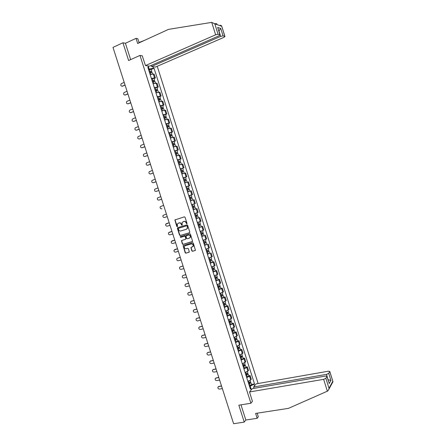 <?xml version="1.0" encoding="UTF-8"?>
<svg xmlns="http://www.w3.org/2000/svg" width="446" height="446" viewBox="0 0 446 446"><rect width="100%" height="100%" fill="white"/><g stroke="black" fill="none" stroke-linecap="round" stroke-linejoin="round"><path stroke-width="0.67" d="M186.779 223.875L187.013 223.362L185.062 217.258L184.365 216.845L174.877 219.945L176.778 226.49L177.463 226.607L177.352 223.942L179.047 222.928C180.072 222.732 180.808 223.178 181.266 224.254L181.516 225.04L182.208 225.158L182.091 222.504L183.808 221.461C184.839 221.266 185.581 221.712 186.038 222.794L186.779 223.875M191.83 250.886L192.527 251.31L195.454 250.29L193.313 243.103L192.616 242.68L183.072 245.618L185.19 252.77L185.882 253.194L189.316 252.04L188.413 248.717L187.721 248.299L186.172 248.74C184.694 248.723 184.098 247.943 184.382 246.404L185.196 245.696L191.284 243.94C192.756 243.945 193.363 244.715 193.101 246.253L190.927 247.563L191.83 250.886L192.778 251.193L195.326 250.474M250.914 403.24L238.833 405.197L244.241 422.117L233.604 423.7L112.989 47.382L122.934 42.766L128.615 60.522L139.988 55.421L250.914 403.24L252.475 401.249M189.45 232.767L189.784 232.043L187.621 225.269L186.924 224.856L177.709 227.661L177.385 228.38L179.532 235.098L180.223 235.516L189.533 232.734M190.47 234.189L192.605 241.403L183.055 244.363L182.364 243.94L181.472 240.606L185.503 239.257L185.831 238.538L185.218 236.625L184.527 236.202L180.647 237.356L180.184 236.737L189.767 233.771L190.47 234.189M258.123 383.51L157.237 66.287M244.241 422.117L245.835 420.015L240.985 404.845M139.135 42.833L137.842 38.774L136.041 38.362L125.421 43.279L122.934 42.766M151.4 78.507L154.517 77.872L153.296 74.036L150.179 74.66M153.296 74.036L154.165 74.153L155.381 77.978L154.082 78.529M154.517 77.872L155.381 77.978M156.959 87.55L158.258 87.009L157.042 83.19L153.073 83.748M154.294 87.589L158.258 87.009M159.83 96.565L161.129 96.035L159.913 92.216L155.961 92.818M157.187 96.654L161.129 96.035M162.695 105.568L164 105.044L162.784 101.236L158.854 101.883M160.075 105.713L164 105.044M165.561 114.561L166.865 114.048L165.656 110.24L161.736 110.937M162.957 114.761L166.865 114.048M168.421 123.542L169.731 123.04L168.516 119.238L164.619 119.98M165.834 123.804L169.731 123.04M171.275 132.512L172.585 132.016L171.375 128.219L167.495 129.011M168.711 132.83L172.585 132.016M174.13 141.477L175.445 140.986L174.235 137.195L170.372 138.031M171.587 141.845L175.445 140.986M176.984 150.425L178.294 149.945L177.09 146.16L173.243 147.041M174.453 150.848L178.294 149.945M179.827 159.361L181.143 158.893L179.939 155.113L176.109 156.039M177.318 159.846L181.143 158.893M180.217 168.939L183.992 167.835L182.788 164.056L178.974 165.026M180.184 168.828L183.992 167.835M183.072 177.893L186.835 176.761L185.631 172.987L181.834 174.007M183.044 177.803L186.835 176.761M185.921 186.835L189.673 185.675L188.468 181.907L184.689 182.971M185.898 186.762L189.673 185.675M191.05 195.058L192.505 194.584L191.306 190.816L187.543 191.931M188.753 195.716L192.505 194.584M195.337 203.482L191.602 204.658L195.337 203.482L194.138 199.719L190.397 200.873L192.488 200.215M193.553 206.336L193.859 207.306L194.244 207.184L192.577 207.713L193.408 207.451L194.066 209.508L193.23 209.776L196.97 208.605L193.241 209.81M196.084 213.065L198.169 212.363L196.97 208.605M198.42 217.91L196.084 218.735M197.288 222.509L200.995 221.238L199.797 217.486M198.899 227.571L202.623 226.356L198.927 227.65M200.126 231.418L203.816 230.103L202.623 226.356M204.106 235.605L201.765 236.553M202.963 240.316L206.632 238.956L205.444 235.215M206.922 244.441L204.597 245.445M205.796 249.202L209.447 247.803L208.26 244.062M209.737 253.272L207.429 254.326M208.622 258.083L212.263 256.634L211.075 252.899M212.541 262.086L213.885 261.724L213.188 262.114L210.256 263.201M211.449 266.948L215.072 265.459L213.885 261.724M215.351 270.895L216.689 270.544L215.998 270.951L213.076 272.06M214.27 275.806L217.877 274.268L216.689 270.544M218.15 279.692L219.493 279.347L218.813 279.781L215.897 280.913M217.09 284.654L220.681 283.071L219.493 279.347M220.948 288.478L222.292 288.144L221.623 288.601L218.713 289.749M219.906 293.49L223.479 291.862L222.292 288.144M223.741 297.259L225.091 296.93L224.427 297.41L221.528 298.58M222.716 302.316L226.273 300.643L225.091 296.93M226.535 306.023L227.884 305.705L227.226 306.207L224.338 307.4M225.525 311.13L229.066 309.413L227.884 305.705M229.322 314.781L230.677 314.469L230.025 314.993L227.148 316.208M228.335 319.933L231.853 318.176L230.677 314.469M232.11 323.528L233.464 323.227L232.818 323.774L229.952 325.011M231.134 328.73L234.641 326.924L233.464 323.227M234.891 332.259L236.246 331.969L235.611 332.538L232.751 333.798M233.933 337.516L237.423 335.665L236.246 331.969M237.668 340.989L239.028 340.705L238.398 341.296L235.549 342.578M236.731 346.286L240.204 344.396L239.028 340.705M240.444 349.703L241.804 349.43L241.186 350.043L238.342 351.342M239.524 355.049L242.981 353.115L241.804 349.43M243.221 358.406L244.581 358.144L243.968 358.779L241.13 360.1M242.312 363.802L245.752 361.823L244.581 358.144M245.986 367.103L247.352 366.846L246.744 367.504L243.917 368.848M245.099 372.549L248.522 370.526L247.352 366.846M248.751 375.788L250.117 375.538L249.52 376.223L246.705 377.589M247.881 381.28L250.697 379.908L251.288 379.212L250.117 375.538M148.501 69.398L149.198 69.097L148.206 65.98M152.928 66.699L153.391 68.154L149.198 69.097M251.349 389.726L250.228 386.203L254.527 383.934L154.06 68.255L153.391 68.154M254.081 384.48L254.521 385.874M251.254 389.843L250.803 388.427L250.055 388.109M148.061 68.021L148.535 67.435L147.843 67.335L250.34 388.99L250.803 388.427M148.535 67.435L148.061 65.958M139.988 55.421L142.374 55.85M250.228 386.203L249.492 386.331M151.205 69.492L154.06 68.255M251.516 384.463L254.527 383.934M186.919 223.792L186.3 222.699C185.843 221.617 185.101 221.171 184.064 221.367L183.808 221.461M183.161 221.656L184.064 221.367M178.417 223.117L179.309 222.833C180.335 222.638 181.076 223.078 181.528 224.16L182.141 225.247M175.35 219.649L175.105 220.341L177.402 226.696M177.859 227.611L177.647 228.285L179.794 234.992L180.485 235.41L189.595 232.695M187.103 226.122L186.612 225.827L178.523 228.285L178.562 229.618C179.013 230.694 179.749 231.139 180.775 230.95L186.305 229.283L187.275 228.447L187.359 226.022L186.612 225.827M178.746 228.201L186.868 225.732M186.562 229.183L187.532 228.346L187.365 226.953M187.359 226.022L187.627 226.852M192.46 241.587L183.055 244.363M181.879 240.322L181.706 240.957L182.626 243.828L183.317 244.246M185.603 239.212L186.088 238.426L185.48 236.514L184.783 236.096L180.647 237.356M180.535 236.514L180.909 237.244M189.394 238.114L190.219 237.395C190.503 235.834 189.901 235.053 188.413 235.053L185.965 235.951L186.551 238.326L187.248 238.744L189.394 238.114M189.656 238.002L190.475 237.283C190.76 235.728 190.158 234.947 188.675 234.947L188.413 235.053M186.434 235.616L188.675 234.947M191.317 247.268L191.161 247.887L192.081 250.769M192.566 246.861L193.352 246.142C193.614 244.603 193.006 243.828 191.535 243.823L191.284 243.94M185.168 245.707L191.535 243.823M183.468 245.328L183.306 245.958L185.447 252.648L186.138 253.072L189.188 252.207M149.594 72.832L152.136 72.403M149.332 72.012L151.06 71.611L150.887 72.414M124.211 82.387L121.267 83.692C120.403 85.219 120.754 86.045 122.321 86.173L125.047 85.002M149.282 71.845L151.802 71.366L151.088 71.934L151.222 72.341M148.613 69.749L151.155 69.325M125.103 85.18L122.037 86.245M150.631 71.605L151.088 71.934M152.482 81.902L155.013 81.445M152.22 81.072L153.942 80.659L153.597 80.921L153.775 81.484M127.043 91.24L124.066 92.545C123.241 94.067 123.603 94.881 125.153 94.998L127.879 93.844M152.17 80.916L154.684 80.414L153.965 80.96L154.11 81.406M151.501 78.819L154.037 78.373M127.935 94.011L124.891 95.07M153.513 80.659L153.965 80.96M155.37 90.956L157.89 90.482M155.102 90.114L156.819 89.696L156.474 89.947L156.663 90.544M129.881 100.077L126.865 101.387C126.079 102.903 126.452 103.712 127.98 103.812L130.711 102.68M155.057 89.969L157.566 89.451L156.836 89.981L156.992 90.46M154.388 87.884L156.914 87.41M130.762 102.836L127.751 103.879M156.395 89.707L156.836 89.981M211.727 22.378L214.799 23.822L218.077 34.292L215.624 34.81L211.727 22.378L168.51 29.369L137.675 43.502L136.041 38.362M214.682 23.644L216.566 23.722L216.951 23.995L216.215 24.324M151.2 65.428L151.54 66.487L155.409 67.078L223.875 37.375L224.962 36.505L223.061 35.87L220.664 36.377L218.925 30.824L220.748 28.472L223.061 35.87M151.54 66.487L220.664 36.377M139.035 42.515L144.615 40.318M224.845 36.433L221.64 25.885L220.514 25.26L220.107 25.338L220.229 25.734M142.263 55.834L145.468 65.568L149.482 66.175L218.958 35.847L220.056 34.955L218.077 34.292M145.468 65.568L215.624 34.81M125.421 43.279L130.645 59.608M139.994 42.437L139.893 42.125M219.934 34.877L217.971 28.299M249.515 391.962L323.64 379.34L325.87 378.303L326.974 376.301L325.552 376.05L252.207 388.683L249.515 391.962L252.419 401.316M325.87 378.303L329.003 388.293L328.947 389.163L327.771 391.003L288.462 408.363L255.614 413.425L257.175 418.309L258.306 416.748L257.169 413.186M257.175 418.309L245.835 420.015M328.713 373.358L329.772 371.434L328.368 371.2L256.188 383.85L253.59 387.005L326.533 374.367L328.713 373.358L330.926 380.421L328.039 379.702M254.025 388.371L253.59 387.005M328.958 382.635L326.929 376.463M332.582 382.445L332.989 381.687L329.733 371.585M158.252 100.004L160.766 99.503M157.979 99.151L159.696 98.722L159.345 98.967L159.545 99.586M132.707 108.902L129.658 110.218C128.911 111.723 129.295 112.526 130.806 112.615L133.544 111.506M157.94 99.018L160.437 98.482L159.707 98.984L159.874 99.508M157.271 96.933L159.791 96.436M133.588 111.645L130.6 112.676M159.278 98.744L159.707 98.984M161.129 109.036L163.637 108.517M160.855 108.177L162.567 107.737L162.216 107.971L162.422 108.623M135.534 117.722L132.451 119.043C131.743 120.537 132.133 121.329 133.627 121.412L136.364 120.32M160.816 108.055L163.308 107.497L162.573 107.982L162.751 108.54M160.153 105.97L162.662 105.457M136.409 120.448L133.454 121.463M162.149 107.77L162.573 107.982M164.005 118.062L166.503 117.515M163.727 117.192L165.438 116.746L165.081 116.969L165.299 117.649M138.355 126.53L135.238 127.857C134.569 129.34 134.971 130.12 136.443 130.199L139.191 129.123M163.693 117.081L166.18 116.501L165.433 116.964L165.628 117.566M163.03 114.996L165.527 114.46M139.224 129.24L136.298 130.243M165.02 116.78L165.433 116.964M166.876 127.077L169.363 126.508M166.598 126.196L168.304 125.739L167.941 125.95L168.17 126.664M141.176 135.328L138.026 136.654C137.39 138.132 137.803 138.901 139.258 138.974L142.006 137.92M166.564 126.095L169.045 125.499L168.293 125.939L168.493 126.575M165.901 124.016L168.393 123.453M142.04 138.026L139.146 139.007M167.891 125.783L168.293 125.939M169.748 136.08L172.223 135.489M169.463 135.188L171.164 134.725L170.801 134.926L171.035 135.668M143.991 144.114L140.813 145.446C140.211 146.912 140.635 147.671 142.068 147.738L144.822 146.701M169.435 135.099L171.905 134.486L171.147 134.904L171.364 135.578M168.772 133.019L171.253 132.44M144.855 146.795L141.99 147.765M170.757 134.776L171.147 134.904M172.613 145.073L175.072 144.437L175.679 146.344M172.323 144.169L174.024 143.696L173.656 143.891L173.901 144.66M146.806 152.889L143.595 154.227C143.032 155.676 143.456 156.435 144.878 156.49L147.637 155.476M172.301 144.091L174.765 143.456L174.001 143.857L174.23 144.571M171.638 142.018L174.113 141.41M147.659 155.559L144.827 156.507M173.617 143.763L174.001 143.857M175.473 154.054L177.937 153.418M175.183 153.14L176.878 152.66L176.51 152.844L176.761 153.641M149.616 161.658L146.377 163.002C145.842 164.435 146.277 165.182 147.682 165.237L150.441 164.24M175.161 153.073L177.62 152.42L176.85 152.8L177.09 153.547M174.503 151.004L176.967 150.374M150.464 164.312L147.665 165.243M176.471 152.733L176.85 152.8M178.333 163.024L180.786 162.366M178.038 162.099L179.727 161.614L179.359 161.786L179.621 162.612M152.42 170.417L149.159 171.76C148.657 173.182 149.098 173.918 150.48 173.968L153.251 172.992M178.021 162.049L180.468 161.374L179.693 161.731L179.944 162.517M177.363 159.975L179.816 159.328M153.268 173.054L150.514 173.962M179.325 161.692L179.693 161.731M181.188 171.983L183.629 171.292L184.259 173.277M180.892 171.052L182.576 170.556L182.202 170.718L182.475 171.571M155.225 179.158L151.935 180.507C151.462 181.918 151.913 182.648 153.279 182.693L156.05 181.739M180.875 171.008L183.317 170.316L182.537 170.651L182.799 171.476M156.067 181.784L153.379 182.676M182.18 170.645L182.537 170.651M184.042 180.931L186.473 180.229M183.741 179.989L185.419 179.487L185.045 179.638L185.324 180.524M158.029 187.894L154.712 189.249C154.266 190.643 154.723 191.367 156.078 191.406L158.854 190.47M183.73 179.955L186.16 179.247L185.374 179.565L185.648 180.424M185.503 177.19L186.16 179.247M158.86 190.503L156.239 191.367M185.029 179.582L185.374 179.565M186.891 189.873L189.316 189.149M186.584 188.92L188.262 188.407L187.883 188.546L188.173 189.461M160.822 196.625L157.483 197.974C157.07 199.362 157.527 200.07 158.865 200.109L161.647 199.195M186.579 188.898L189.004 188.167L188.212 188.463L188.496 189.366M188.346 186.11L189.004 188.167M161.653 199.217L159.099 200.053M187.872 188.513L188.212 188.463M191.769 200.438L190.392 200.867M189.734 198.799L192.148 198.052L192.806 200.103M189.427 197.84L191.1 197.316L190.715 197.45L191.016 198.392M163.615 205.338L160.253 206.693C159.863 208.065 160.331 208.767 161.653 208.806L161.954 208.717M189.422 197.829L191.841 197.082L191.039 197.355L191.34 198.292M188.77 195.766L191.189 195.03M190.715 197.427L191.039 197.355M193.408 207.451L194.986 206.95L194.177 207.2L193.871 206.236M194.066 209.508L195.638 209.001L194.986 206.95M166.408 214.047L163.024 215.401C162.656 216.756 163.13 217.453 164.44 217.492L167.228 216.611M192.265 206.743L194.673 205.98L194.021 203.928L192.443 204.424L193.101 206.481M191.613 204.686L192.443 204.424M193.859 207.306L194.177 207.2M197.812 215.836L195.415 216.622L197.812 215.836L198.464 217.882M196.067 218.679L198.464 217.888M196.391 215.245L196.692 216.204M169.196 222.738L165.795 224.093C165.449 225.436 165.929 226.128 167.222 226.161L170.015 225.302M195.103 215.652L197.506 214.872L196.831 212.82M194.45 213.601L196.853 212.82M166.681 223.513L169.19 222.727M196.708 215.145L197.004 216.07M200.639 224.717L198.247 225.52L200.639 224.717L201.291 226.758M199.223 224.148L199.524 225.091M171.978 231.424L168.555 232.779C168.237 234.111 168.716 234.791 169.998 234.825L172.797 233.988M197.94 224.55L200.332 223.747L199.691 221.723M169.391 232.193L171.972 231.402M199.54 224.043L199.825 224.929M201.068 234.373L203.465 233.581L204.112 235.616M201.079 234.406L203.465 233.581M201.731 236.458L204.117 235.627M202.055 233.035L202.35 233.966M174.76 240.104L171.32 241.453C171.019 242.769 171.504 243.449 172.775 243.483L175.579 242.657M200.772 233.442L203.159 232.617L202.523 230.627M172.1 240.873L174.748 240.065M202.373 232.929L202.64 233.776M203.894 243.237L206.286 242.44L206.933 244.469M203.906 243.282L206.286 242.44M204.558 245.328L206.938 244.486M204.881 241.91L205.177 242.83M177.536 248.768L174.079 250.117C173.801 251.421 174.291 252.09 175.551 252.124L178.355 251.321M203.599 242.317L205.974 241.464M174.804 249.543L177.519 248.723M205.199 241.804L205.455 242.613M206.715 252.09L209.102 251.288L209.748 253.311M206.732 252.146L209.102 251.288M207.384 254.192L209.754 253.328M207.708 250.78L207.998 251.683M180.312 257.426L177.502 258.212L176.839 258.769C176.577 260.063 177.073 260.726 178.316 260.759L181.126 259.973M206.426 251.182L208.795 250.323L208.182 248.394M177.831 258.056L180.29 257.364M208.026 250.669L208.271 251.438M209.531 260.932L211.917 260.124L212.558 262.142M209.553 261.005L211.917 260.124M210.205 263.045L212.569 262.159M210.529 259.633L210.813 260.531M183.083 266.072L180.268 266.842L179.593 267.41C179.353 268.693 179.85 269.351 181.082 269.384L183.897 268.615M209.246 260.04L211.61 259.159L211.008 257.258M180.245 266.847L183.061 266M210.841 259.522L211.075 260.252M212.346 269.769L214.727 268.949L215.368 270.962M212.374 269.847L214.727 268.949M213.021 271.887L215.379 270.984M213.344 268.481L213.628 269.362M185.848 274.708L183.033 275.461L182.347 276.046C182.124 277.312 182.62 277.964 183.847 277.997L186.668 277.25M212.067 268.882L214.415 267.962M182.977 275.477L185.826 274.625M213.662 268.369L213.879 269.061M215.162 278.588L217.536 277.763L218.172 279.77M215.189 278.683L217.536 277.763M215.836 280.718L218.183 279.798M216.159 277.317L216.438 278.187M188.613 283.333L185.792 284.063L185.096 284.665C184.889 285.919 185.391 286.566 186.606 286.6L189.427 285.875M214.883 277.719L217.224 276.776M185.703 284.091L188.586 283.238M216.477 277.2L216.684 277.852M217.966 287.402L220.341 286.572L220.976 288.568M217.999 287.503L220.341 286.572M218.646 289.538L220.987 288.601M218.969 286.142L219.242 286.995M191.379 291.946L188.552 292.665L187.844 293.273C187.655 294.516 188.156 295.157 189.36 295.196L192.193 294.488M217.693 286.544L220.023 285.579M188.429 292.699L191.345 291.84M219.287 286.025L219.482 286.639M220.77 296.205L223.139 295.363L223.775 297.359M220.809 296.317L223.139 295.363M221.456 298.352L223.786 297.393M221.779 294.957L222.047 295.798M194.133 300.554L191.306 301.251L190.587 301.875C190.414 303.107 190.921 303.743 192.115 303.782L194.947 303.09M220.502 295.358L222.827 294.371M191.156 301.301L194.099 300.437M222.091 294.839L222.275 295.414M223.574 304.997L225.938 304.15L226.574 306.14M223.613 305.12L225.938 304.15M224.26 307.149L226.585 306.173M224.583 303.759L224.851 304.59M196.892 309.15L194.055 309.825L193.33 310.466C193.168 311.682 193.681 312.317 194.869 312.356L197.701 311.682M223.307 304.161L225.62 303.157M193.882 309.886L196.848 309.022M224.895 303.642L225.068 304.178M226.373 313.778L227.856 312.93L228.731 312.925L229.367 314.904M226.412 313.912L228.731 312.925M227.059 315.941L229.378 314.948M227.388 312.557L227.644 313.371M199.641 317.736L196.803 318.394L196.073 319.041C195.922 320.25 196.435 320.875 197.611 320.919L200.455 320.267M226.111 312.953L228.413 311.927M196.597 318.466L199.596 317.597M227.7 312.434L227.856 312.93M229.166 322.553L230.643 321.678L231.524 321.689L232.154 323.662M229.211 322.692L231.524 321.689M229.857 324.721L232.165 323.707M230.186 321.337L230.443 322.146M202.389 326.31L199.546 326.951L198.81 327.609C198.671 328.808 199.189 329.432 200.354 329.477L203.203 328.841M228.91 321.739L231.206 320.691M199.317 327.035L202.345 326.16M230.493 321.215L230.643 321.678M231.959 331.311L233.576 330.664L233.152 330.653L233.425 330.408L234.312 330.441L234.942 332.415M232.009 331.467L234.312 330.441M232.65 333.491L234.953 332.46M232.979 330.112L233.23 330.904M205.138 334.879L202.289 335.503L201.542 336.167C201.419 337.354 201.938 337.973 203.097 338.018L205.946 337.405M231.703 330.508L233.994 329.443M202.032 335.593L205.088 334.717M233.286 329.984L233.425 330.408M234.747 340.064L236.363 339.406L235.934 339.384L236.202 339.133L237.094 339.183L237.724 341.151M234.797 340.226L237.094 339.183M235.443 342.249L237.74 341.201M235.772 338.876L236.018 339.657M207.881 343.437L205.026 344.039L204.274 344.719C204.162 345.895 204.686 346.509 205.835 346.553L208.689 345.957M234.496 339.272L236.776 338.185M204.747 344.145L207.825 343.258M236.079 338.748L236.202 339.133M237.534 348.8L239.145 348.142L238.71 348.109L238.978 347.847L239.876 347.919L240.5 349.876M237.59 348.978L239.876 347.919M238.231 350.996L240.517 349.932M238.56 347.629L238.805 348.398M210.618 351.983L207.764 352.569L207 353.254C206.905 354.419 207.423 355.033 208.572 355.083L211.426 354.503M237.283 348.025L239.558 346.916M207.462 352.68L210.562 351.799M238.866 347.501L238.978 347.847M240.316 357.53L241.922 356.861L241.487 356.817L241.749 356.549L242.657 356.638L243.276 358.595M240.372 357.72L242.657 356.638M241.013 359.732L243.299 358.651M241.342 356.371L241.587 357.129M213.355 360.519L210.495 361.087L209.726 361.784C209.642 362.938 210.166 363.546 211.298 363.596L214.164 363.038M240.071 356.767L242.334 355.635M210.172 361.21L213.294 360.323M241.648 356.243L241.749 356.549M243.092 366.25L244.698 365.575L244.257 365.519L244.52 365.241L245.428 365.352L246.053 367.303M243.154 366.45L245.428 365.352M243.795 368.463L246.069 367.365M244.124 365.101L244.363 365.848M216.087 369.048L213.227 369.595L212.452 370.297C212.374 371.446 212.898 372.048 214.03 372.103L216.895 371.563M242.853 365.497L245.11 364.343M212.876 369.734L216.02 368.836M245.869 374.963L247.469 374.278L247.028 374.216L247.285 373.926L248.199 374.055L248.823 376M245.936 375.17L248.199 374.055M246.577 377.182L248.84 376.062M246.906 373.826L247.14 374.556M218.819 377.567L215.953 378.097L215.173 378.805C215.106 379.942 215.63 380.538 216.756 380.6L219.622 380.076M245.629 374.222L247.881 373.046M215.585 378.241L218.746 377.344M248.639 383.66L250.234 382.969L249.793 382.897L250.044 382.596L250.97 382.746L251.589 384.686M248.712 383.878L250.97 382.746M249.347 385.89L251.611 384.753M249.676 382.54L249.911 383.259M221.545 386.074L218.674 386.587L217.888 387.301C217.832 388.427 218.362 389.023 219.477 389.085L222.348 388.583M248.405 382.93L250.646 381.737M218.284 386.743L221.472 385.84M247.92 371.195L246.744 367.504M245.144 362.475L243.968 358.779M242.362 353.739L241.186 350.043M239.58 344.998L238.398 341.296M236.793 336.245L235.611 332.538M233.999 327.481L232.818 323.774M231.206 318.712L230.025 314.993M228.413 309.925L227.226 306.207M225.609 301.134L224.427 297.41M222.805 292.331L221.623 288.601M220.001 283.511L218.813 279.781M217.191 274.686L215.998 270.951M214.375 265.855L213.188 262.114M211.56 257.007L210.367 253.261M208.739 248.149L207.546 244.402M205.918 239.285L204.72 235.533M203.092 230.409L201.893 226.646M200.26 221.517L199.061 217.754M197.427 212.619L196.229 208.856M194.59 203.71L193.391 199.942M191.752 194.796L190.548 191.016M188.903 185.865L187.705 182.085M186.06 176.923L184.856 173.137M183.211 167.975L182.001 164.184M180.357 159.01L179.147 155.214M177.497 150.04L176.287 146.238M174.637 141.053L173.427 137.251M171.771 132.061L170.562 128.253M168.906 123.057L167.69 119.244M166.035 114.042L164.819 110.223M163.164 105.016L161.943 101.192M160.287 95.979L159.066 92.155M157.405 86.931L156.184 83.101M250.697 379.908L249.52 376.223M150.43 72.553L151.016 74.382M149.449 69.47L150.118 71.561M122.717 86.206L122.321 86.173M153.324 81.618L153.909 83.469M152.342 78.541L153.006 80.631M125.543 95.02L125.153 94.998M156.206 90.677L156.802 92.545M155.225 87.6L155.894 89.691M128.37 103.823L127.98 103.812M221.656 26.236L214.799 23.822M217.587 27.39L220.748 28.472M329.003 388.293L332.777 381.324M330.926 380.421L329.17 383.616M327.358 391.203L323.64 379.34M328.089 379.864L326.533 374.367M159.088 99.726L159.69 101.61M158.113 96.654L158.776 98.739M131.191 112.621L130.806 112.615M161.97 108.763L162.573 110.664M160.989 105.691L161.653 107.776M134.006 121.407L133.627 121.412M164.842 117.789L165.455 119.706M163.866 114.722L164.529 116.802M136.822 130.182L136.443 130.199M167.718 126.803L168.332 128.738M166.743 123.737L167.401 125.817M139.631 138.946L139.258 138.974M170.584 135.807L171.208 137.758M169.608 132.746L170.272 134.826M142.441 147.704L142.068 147.738M173.449 144.799L174.079 146.773M172.474 141.744L173.137 143.818M145.245 156.446L144.878 156.49M176.309 153.781L176.945 155.771M175.339 150.731L175.997 152.8M148.044 165.182L147.682 165.237M179.169 162.751L179.81 164.758M178.199 159.707L178.857 161.775M150.843 173.907L150.48 173.968M182.024 171.716L182.67 173.739M181.054 168.672L181.712 170.74M153.636 182.62L153.279 182.693M184.878 180.663L185.525 182.704M183.908 177.625L184.566 179.688M156.429 191.323L156.078 191.406M187.721 189.606L188.379 191.663M186.757 186.567L187.415 188.63M159.216 200.02L158.865 200.109M190.57 198.531L191.222 200.594M189.6 195.499L190.258 197.561M162.004 208.7L161.653 208.806M196.246 216.36L196.903 218.417M195.287 213.333L195.939 215.39M166.743 223.485L166.403 223.608M199.083 225.258L199.736 227.309M198.124 222.242L198.777 224.288M169.519 232.143L169.185 232.271M201.915 234.144L202.568 236.196M200.962 231.156L201.603 233.18M172.295 240.79L171.961 240.929M204.742 243.02L205.394 245.071M203.794 240.054L204.435 242.055M175.066 249.431L174.732 249.576M207.568 251.89L208.221 253.936M206.626 248.94L207.262 250.925M210.389 260.743L211.042 262.789M209.458 257.821L210.083 259.778M180.597 266.675L180.268 266.842M213.205 269.59L213.857 271.631M212.285 266.691L212.898 268.626M183.356 275.282L183.033 275.461M216.02 278.427L216.672 280.462M215.106 275.55L215.713 277.462M186.11 283.879L185.792 284.063M218.83 287.252L219.482 289.287M217.921 284.392L218.529 286.287M188.864 292.47L188.552 292.665M221.64 296.066L222.286 298.095M220.737 293.234L221.333 295.101M191.618 301.044L191.306 301.251M224.444 304.869L225.091 306.898M223.552 302.059L224.137 303.91M194.367 309.613L194.055 309.825M227.248 313.661L227.895 315.69M226.356 310.873L226.942 312.702M197.11 318.171L196.803 318.394M230.047 322.441L230.688 324.471M229.166 319.682L229.74 321.488M199.853 326.723L199.546 326.951M232.84 331.216L233.487 333.24M231.965 328.473L232.533 330.263M202.59 335.258L202.289 335.503M235.633 339.98L236.274 341.998M234.763 337.26L235.326 339.027M205.327 343.788L205.026 344.039M238.42 348.733L239.062 350.751M237.562 346.035L238.114 347.78M208.059 352.307L207.764 352.569M241.202 357.475L241.849 359.487M240.355 354.799L240.901 356.521M210.785 360.82L210.495 361.087M243.984 366.205L244.625 368.218M243.142 363.551L243.683 365.252M213.511 369.321L213.227 369.595M246.766 374.924L247.407 376.937M245.924 372.298L246.465 373.977M216.238 377.807L215.953 378.097M249.543 383.638L250.178 385.645M248.712 381.029L249.236 382.69M218.958 386.292L218.674 386.587M152.119 72.352L152.655 74.047M151.138 69.275L151.802 71.366M155.002 81.401L155.548 83.118M154.021 78.329L154.684 80.414M157.878 90.438L158.436 92.183M156.897 87.366L157.566 89.451M215.663 24.123L216.566 23.722M220.056 34.955L217.849 27.92M218.573 30.216L219.454 30.512M221.64 25.885L224.962 36.505M326.974 376.301L329.081 383.019M329.772 371.434L332.95 381.575M328.947 389.163L332.989 381.687M160.75 99.464L161.318 101.236M159.774 96.397L160.437 98.482M163.621 108.478L164.195 110.279M162.651 105.418L163.308 107.497M166.492 117.482L167.072 119.311M165.516 114.427L166.18 116.501M169.357 126.48L169.948 128.331M168.382 123.425L169.045 125.499M172.217 135.461L172.814 137.346M171.247 132.412L171.905 134.486M174.102 141.388L174.765 143.456M177.926 153.396L178.545 155.331M176.962 150.352L177.62 152.42M180.781 162.35L181.405 164.312M179.81 159.311L180.468 161.374M182.659 168.254L183.317 170.316M186.473 180.223L187.114 182.236M189.31 189.143L189.963 191.183M191.183 195.025L191.841 197.082M205.355 239.513L205.98 241.476M213.829 266.117L214.42 267.99M216.645 274.965L217.23 276.804M219.46 283.801L220.034 285.613M222.27 292.626L222.838 294.405M225.079 301.446L225.631 303.191M227.884 310.249L228.43 311.966M230.682 319.046L231.218 320.735M233.481 327.827L234.011 329.488M236.274 336.602L236.793 338.23M239.067 345.366L239.574 346.966M241.855 354.118L242.351 355.691M244.637 362.866L245.127 364.404M247.418 371.596L247.898 373.107M250.195 380.321L250.669 381.804"/></g></svg>
